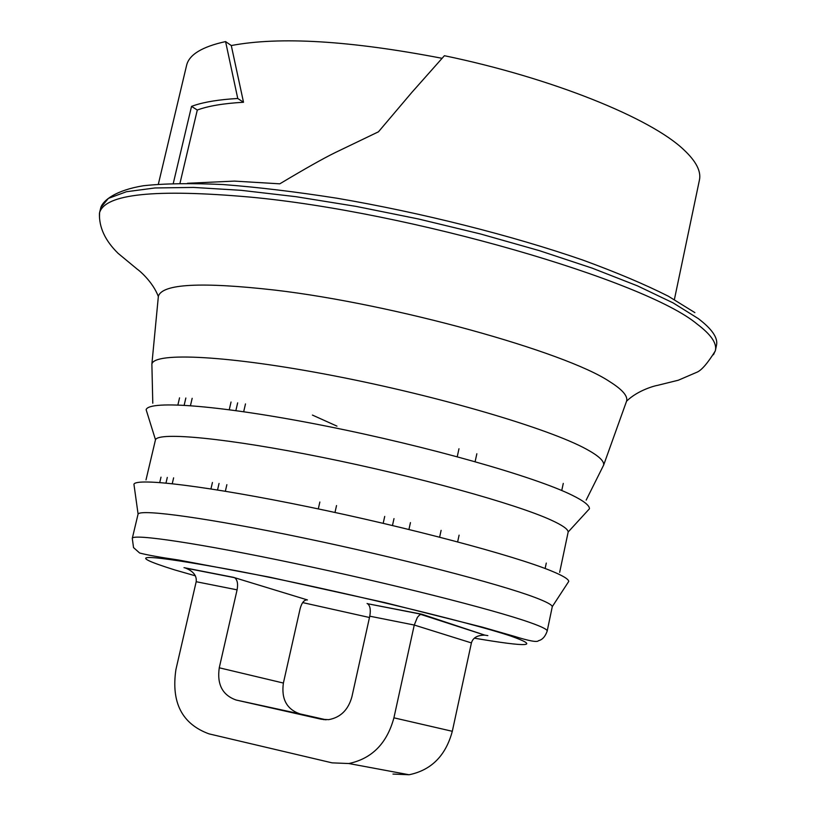 <?xml version="1.0" encoding="UTF-8"?>
<svg xmlns="http://www.w3.org/2000/svg" width="816" height="816" viewBox="0 0 816 816"><rect width="100%" height="100%" fill="white"/><g stroke="black" fill="none" stroke-linecap="round" stroke-linejoin="round"><path stroke-width="1.22" d="M99.481 217.464L99.562 212.731C104.968 193.912 155.152 188.69 250.124 197.095C409.724 211.854 645.466 280.612 697.16 324.105C710.899 334.478 716.989 343.24 715.428 350.401L713.5 354.705M158.243 297.626L158.375 296.239C162.343 283.795 201.246 281.755 275.094 290.119C393.383 303.94 565.621 351.869 609.787 381.694C622.21 389.497 627.83 395.903 626.668 400.911L626.188 402.227M324.095 719.692L272.942 708.135L325.635 719.783M151.929 366.282L151.878 364.15C153.836 351.798 228.664 355.419 333.754 375.768C438.692 395.995 548.995 428.553 586.459 449.188C598.679 455.848 604.401 461.162 603.626 465.12L602.677 467.038M146.003 479.89L155.489 439.753C158.661 431.654 227.287 438.182 321.963 457.286C416.507 476.32 515.998 503.9 551.259 520.149C562.428 525.249 568.058 529.207 568.171 532.001L559.664 572.353M132.284 538.366L138.088 514.039C140.964 508.817 209.375 518.252 304.184 538.081C398.851 557.848 498.862 583.777 534.776 597.383C546.047 601.627 551.881 604.707 552.289 606.625L547.179 631.105C545.241 636.613 542.334 639.805 538.468 640.703C537.356 642.478 529.237 640.999 514.111 636.266L482.531 627.188L384.907 602.616L269.433 577.126L178.265 559.96C160.089 557.338 147.206 555.023 139.628 553.003L133.538 547.597L132.284 538.366C132.376 533.419 199.441 543.344 295.117 563.499C390.66 583.583 492.915 609.44 529.451 622.333C541.62 626.606 547.526 629.534 547.179 631.105M187.456 183.284L234.304 181.101L279.796 183.824C305.133 168.667 323.646 158.233 335.325 152.541L378.461 131.804L411.784 92.473L444.404 55.712C551.851 77.979 650.974 118.157 683.93 149.879C696.13 161.303 701.291 171.36 699.434 180.02L674.393 299.523M173.278 183.437L191.525 106.386L194.29 105.407C205.02 101.847 219.504 99.532 237.752 98.481L243.515 102.265L231.285 45.543C279.776 36.373 350.033 40.627 442.068 58.303M158.355 184.181L186.589 65.382C189.077 54.672 202.072 46.747 225.583 41.585L237.752 98.481M336.967 426.136L312.426 415.079M225.359 491.232L226.868 484.673M243.688 411.692L245.483 403.92M368.179 603.84L421.75 614.193L483.878 634.828M326.145 719.794L299.911 713.878C286.691 709.237 281.183 698.955 283.387 683.053L300.145 608.634C301.849 602.524 304.276 599.627 307.438 599.944L234.6 577.687C237.364 579.758 238.19 583.807 237.089 589.846L219.259 667.794C216.872 684.461 222.503 695.201 236.14 700.026L321.392 719.263L328.685 719.651C340.527 717.509 348.269 709.889 351.9 696.803L369.77 616.192C370.892 609.96 370.178 605.809 367.618 603.728L367.078 603.493M225.583 41.585L231.285 45.543M487.856 635.613L484.867 635.144C477.442 635.123 472.954 637.714 471.413 642.916L452.309 731.299C445.74 755.677 431.338 770.161 409.102 774.751L392.975 774.068M471.413 642.916L414.263 625.036L393.914 717.825C386.957 743.427 371.923 758.666 348.83 763.531L332.122 762.858L208.988 733.859C182.05 723.996 171.034 702.556 175.919 669.548L196.187 581.716C196.901 575.78 193.361 571.241 185.579 568.099L234.6 577.687M369.77 616.192L414.263 625.036L417.384 617.355L419.587 614.948L421.75 614.193M186.436 568.395L185.579 568.099M383.183 523.311L384.713 516.416M179.969 183.314L197.299 110.027C208.253 105.968 223.655 103.387 243.515 102.265M191.525 106.386L197.299 110.027M567.722 582.991L568.762 581.4C568.538 579.074 562.601 575.525 550.933 570.772C513.794 555.502 408.551 527.473 308.662 506.899C208.631 486.244 136.741 477.523 133.926 484.204L134.191 486.091M586.408 512.091L589.448 508.776C589.611 505.481 583.797 500.942 572.026 495.159C534.898 476.738 427.533 446.209 325.227 425.911C222.778 405.521 149.083 399.758 146.125 409.683L147.461 413.977M715.428 350.401L716.519 345.148C718.09 337.906 712.021 329.052 698.302 318.607L673.098 302.889L637.49 285.875L592.396 268.219L539.366 250.655L480.532 233.978L418.475 218.984L356.021 206.377L296.024 196.697L241.138 190.322L193.565 187.425L154.969 187.966L126.419 191.729L108.385 198.39L100.817 207.519C103.183 200.257 115.892 190.24 143.412 185.742C164.618 183.457 191.158 183.059 223.054 184.549C257.642 187.19 295.606 191.75 336.967 198.227C421.393 212.67 511.867 235.498 582.889 260.09C616.59 272.422 645.058 284.458 668.294 296.188L694.875 312.62M474.31 638.163C528.666 647.394 540.784 646.67 510.673 636.011C468.741 621.874 332.734 589.325 237.711 570.986C141.933 553.381 120.931 553.024 174.706 569.915L195.391 575.831M302.675 602.596L369.475 617.498M172.258 483.674L173.614 477.839M190.465 405.603L192.168 398.3M184.008 567.661L234.008 577.442M307.438 599.944L306.918 599.842M283.387 683.053L219.259 667.794M299.911 713.878L236.14 700.026M452.309 731.299L393.914 717.825M237.089 589.846L196.187 581.716M318.301 508.909L319.852 502.024M334.988 512.458L336.529 505.563M408.938 529.462L410.448 522.597M392.465 525.504L393.995 518.609M217.546 489.947L219.045 483.449M235.875 410.581L237.65 402.859M457.633 541.865L459.102 535.143M475.116 461.662L476.84 453.767M626.596 401.186C637.99 389.966 655.962 385.489 657.217 385.438L678.31 380.225L696.599 372.361C701.23 370.678 707.462 363.538 715.306 350.951M545.129 568.497L546.281 563.071M561.755 490.518L563.275 483.398M603.626 465.161L626.668 400.911M586.174 500.086L603.626 465.12M568.171 532.001L589.448 508.776M552.289 606.625L568.762 581.4M138.088 514.039L133.926 484.204M155.489 439.753L146.125 409.683M152.786 403.206L151.878 364.15M151.868 364.181L158.375 296.239M99.45 213.292C98.971 227.368 105.193 240.73 118.126 253.368L137.18 269.127C138.312 269.708 152.714 281.387 158.324 296.514M99.562 212.731L100.817 207.519M409.102 774.751L348.83 763.531M484.867 635.144L420.648 614.366M367.618 603.728L421.189 614.224M165.985 483.041L167.3 477.411M184.171 405.195L185.844 398.004M210.946 488.906L212.435 482.47M229.265 409.693L231.04 402.002M159.742 482.511L160.997 477.166M177.898 404.909L179.551 397.851M439.63 537.152L441.109 530.359M457.235 456.725L458.98 448.769"/></g></svg>
